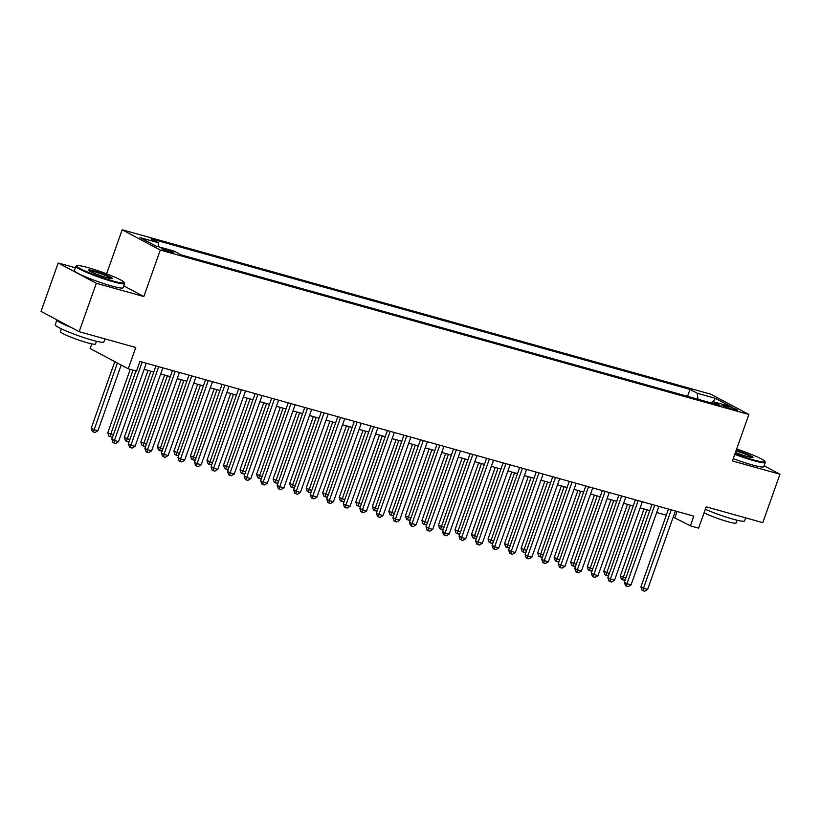 <?xml version="1.0" encoding="UTF-8"?>
<svg xmlns="http://www.w3.org/2000/svg" width="821" height="821" viewBox="0 0 821 821"><rect width="100%" height="100%" fill="white"/><g stroke="black" fill="none" stroke-linecap="round" stroke-linejoin="round"><path stroke-width="1.23" d="M170.942 252.386A6.609 0.667 19.5 0 0 173.878 252.837A6.609 0.667 19.5 0 0 170.768 251.113A6.609 0.667 19.5 0 0 164.354 248.886A6.609 0.667 19.5 0 0 161.419 248.435A6.609 0.667 19.5 0 0 164.528 250.159A6.609 0.667 19.5 0 0 170.942 252.386M91.778 343.876L90.136 348.525L128.24 368.803L136.502 371.113L139.929 361.435L693.796 516.142L690.369 525.83L698.63 528.139L706.183 506.834L762.801 522.649L779.95 474.23L764.064 465.774M75.378 267.779L58.199 262.987L41.05 311.395L79.155 331.684L96.303 283.266L143.829 296.545L160.29 250.066L122.185 229.777L106.586 273.824M160.29 250.066L748.875 414.482L710.77 394.193L122.185 229.777M58.199 262.987L96.303 283.266M728.401 406.467L724.769 405.451A6.404 0.647 19.5 0 0 721.926 405.01A6.404 0.647 19.5 0 0 724.933 406.682A6.404 0.647 19.5 0 0 731.152 408.848L734.795 409.864A6.404 0.647 19.5 0 0 737.627 410.305A6.404 0.647 19.5 0 0 734.621 408.632A6.404 0.647 19.5 0 0 728.401 406.467L727.929 407.821M698.035 399.263L697.193 393.238L689.989 389.4L151.002 238.849L158.217 242.688L140.022 237.608L155.682 245.941L173.867 251.021L181.072 254.859L720.058 405.41L712.854 401.572L711.171 402.926M697.193 393.238L715.389 398.318L731.039 406.652L712.854 401.572M128.24 368.803L135.783 347.499L79.155 331.684M748.875 414.482L732.414 460.961L779.95 474.23M673.22 517.127L690.369 525.83M144.157 369.337L153.773 372.026M160.69 373.955L170.306 376.644M177.223 378.584L186.839 381.262M193.756 383.202L203.372 385.88M210.289 387.82L219.905 390.498M226.822 392.438L236.438 395.117M243.355 397.056L252.971 399.735M259.888 401.674L269.504 404.353M276.42 406.292L286.036 408.971M292.953 410.911L302.569 413.589M309.486 415.529L319.102 418.207M326.019 420.147L335.635 422.825M342.552 424.765L352.168 427.443M359.085 429.383L368.701 432.062M375.618 434.001L385.234 436.68M392.151 438.619L401.767 441.298M408.684 443.237L418.3 445.916M425.216 447.856L434.832 450.534M441.749 452.474L451.365 455.152M458.282 457.092L467.898 459.781M474.815 461.71L484.431 464.399M491.358 466.328L500.964 469.017M507.891 470.946L517.497 473.635M524.424 475.564L534.04 478.253M540.957 480.182L550.573 482.871M557.49 484.8L567.106 487.489M574.023 489.419L583.639 492.107M590.556 494.037L600.172 496.726M607.088 498.655L616.704 501.344M623.621 503.273L633.237 505.962M640.154 507.891L649.77 510.58M656.687 512.509L666.303 515.198M677.089 511.473L674.924 517.599M687.536 396.327L689.989 389.4M158.217 242.688L158.781 246.803M713.213 401.674L715.389 398.318M143.829 296.545L123.745 285.852M668.468 509.071L640.893 586.933L643.469 588.308L671.26 509.851M647.605 589.457L644.701 591.223L643.048 590.761L643.469 588.308L647.605 589.457L675.385 511.001M643.048 590.761L642.022 590.207L640.893 586.933M644.023 508.969L620.296 575.973L625.838 578.169M646.815 509.749L622.451 579.79L621.425 579.246L620.296 575.973M625.366 579.493L624.104 580.252L622.451 579.79M734.98 453.705A25.194 2.545 19.5 0 0 753.688 459.934A25.194 2.545 19.5 0 0 764.833 461.371A25.194 2.545 19.5 0 0 736.642 449.025M764.833 461.371L765.213 462.151A25.81 2.607 -160.5 0 1 765.244 462.449A25.81 2.607 -160.5 0 1 753.791 460.684A25.81 2.607 -160.5 0 1 734.754 454.352M736.191 450.298A12.592 1.273 -160.5 0 1 748.218 454.649A12.592 1.273 -160.5 0 1 752.888 457.554A12.592 1.273 -160.5 0 1 747.397 456.589A12.592 1.273 -160.5 0 1 735.431 452.443M745.622 517.856L744.534 520.935A25.81 2.607 -160.5 0 1 733.071 519.17A25.81 2.607 -160.5 0 1 705.311 509.287M737.114 520.227L736.139 522.977A18.585 1.878 -160.5 0 1 727.888 521.704A18.585 1.878 -160.5 0 1 704.069 512.786M765.244 462.449L763.735 466.708A25.81 2.607 -160.5 0 1 752.282 464.943A25.81 2.607 -160.5 0 1 733.245 458.611M752.139 457.605A11.976 1.211 19.5 0 0 735.965 450.945M113.021 280.977A25.194 2.545 19.5 0 0 124.166 282.414A25.194 2.545 19.5 0 0 87.888 267.595A25.194 2.545 19.5 0 0 76.917 265.676A25.194 2.545 19.5 0 0 87.519 272.018A25.194 2.545 19.5 0 0 113.021 280.977M124.166 282.414L124.546 283.194A25.81 2.607 -160.5 0 1 124.587 283.481A25.81 2.607 -160.5 0 1 113.124 281.726A25.81 2.607 -160.5 0 1 88.052 272.993A25.81 2.607 -160.5 0 1 75.912 266.25A25.81 2.607 -160.5 0 1 76.127 266.045L76.917 265.676M106.74 277.631A12.592 1.273 -160.5 0 1 88.596 270.222A12.592 1.273 -160.5 0 1 94.169 270.94A12.592 1.273 -160.5 0 1 106.925 275.415A12.592 1.273 -160.5 0 1 112.22 278.596A12.592 1.273 -160.5 0 1 106.74 277.631M111.471 278.647A11.976 1.211 19.5 0 0 94.271 271.689A11.976 1.211 19.5 0 0 89.15 270.745M104.965 338.888L103.867 341.967A25.81 2.607 -160.5 0 1 92.414 340.212A25.81 2.607 -160.5 0 1 67.343 331.479A25.81 2.607 -160.5 0 1 55.202 324.736L56.916 319.892A25.81 2.607 -160.5 0 1 56.936 319.862M96.457 341.269L95.482 344.009A18.585 1.878 -160.5 0 1 87.231 342.747A18.585 1.878 -160.5 0 1 69.18 336.456A18.585 1.878 -160.5 0 1 60.446 331.602L61.411 328.862M124.587 283.481L123.068 287.75A25.81 2.607 -160.5 0 1 111.615 285.985A25.81 2.607 -160.5 0 1 86.544 277.252A25.81 2.607 -160.5 0 1 74.403 270.509L75.912 266.25M71.673 327.702A25.81 2.607 -160.5 0 1 56.916 319.892M651.936 504.453L624.36 582.315L626.936 583.69L654.727 505.223M631.072 584.839L628.168 586.605L626.515 586.143L626.936 583.69L631.072 584.839L658.853 506.383M626.515 586.143L625.489 585.589L624.36 582.315M635.403 499.835L607.827 577.697L610.403 579.072L638.184 500.605M614.539 580.221L611.635 581.986L609.982 581.525L610.403 579.072L614.539 580.221L642.32 501.764M609.982 581.525L608.956 580.97L607.827 577.697M618.87 495.217L591.294 573.079L593.87 574.454L621.651 495.987M598.006 575.603L595.102 577.368L593.45 576.906L593.87 574.454L598.006 575.603L625.787 497.146M593.45 576.906L592.423 576.352L591.294 573.079M602.337 490.599L574.762 568.46L577.337 569.836L605.118 491.369M581.473 570.985L578.569 572.75L576.917 572.288L577.337 569.836L581.473 570.985L609.254 492.528M576.917 572.288L575.88 571.734L574.762 568.46M627.49 504.351L603.763 571.354L609.305 573.551M630.271 505.131L605.919 575.172L604.892 574.628L603.763 571.354M608.833 574.874L607.571 575.634L605.919 575.172M610.957 499.732L587.231 566.736L592.762 568.932M613.739 500.512L589.386 570.554L588.359 570.01L587.231 566.736M592.3 570.256L591.038 571.016L589.386 570.554M594.425 495.114L570.698 562.118L576.229 564.314M597.206 495.894L572.853 565.936L571.827 565.392L570.698 562.118M575.767 565.638L574.505 566.398L572.853 565.936M577.892 490.496L554.165 557.5L559.696 559.696M580.673 491.276L556.32 561.318L555.283 560.774L554.165 557.5M559.234 561.02L557.972 561.78L556.32 561.318M585.804 485.981L558.229 563.842L560.805 565.217L588.585 486.75M564.94 566.367L562.036 568.132L560.384 567.67L560.805 565.217L564.94 566.367L592.721 487.91M560.384 567.67L559.347 567.116L558.229 563.842M561.359 485.878L537.632 552.882L543.163 555.078M564.14 486.658L539.787 556.7L538.75 556.156L537.632 552.882M542.702 556.402L541.439 557.161L539.787 556.7M569.271 481.363L541.696 559.224L544.272 560.599L572.052 482.132M548.407 561.749L545.503 563.514L543.851 563.052L544.272 560.599L548.407 561.749L576.188 483.292M543.851 563.052L542.814 562.498L541.696 559.224M544.826 481.26L521.099 548.264L526.63 550.46M547.607 482.04L523.254 552.081L522.218 551.538L521.099 548.264M526.169 551.784L524.906 552.543L523.254 552.081M552.738 476.744L525.163 554.606L527.739 555.971L555.519 477.514M531.875 557.131L528.97 558.885L527.318 558.424L527.739 555.971L531.875 557.131L559.655 478.674M527.318 558.424L526.282 557.88L525.163 554.606M528.293 476.642L504.566 543.646L510.098 545.842M531.074 477.422L506.721 547.463L505.685 546.919L504.566 543.646M509.636 547.166L508.373 547.925L506.721 547.463M536.205 472.126L508.63 549.988L511.206 551.353L538.987 472.896M515.342 552.512L512.437 554.267L510.785 553.806L511.206 551.353L515.342 552.512L543.122 474.056M510.785 553.806L509.749 553.262L508.63 549.988M511.76 472.024L488.033 539.028L493.565 541.224M514.541 472.804L490.188 542.845L489.152 542.301L488.033 539.028M493.103 542.548L491.841 543.307L490.188 542.845M519.672 467.508L492.097 545.37L494.673 546.735L522.454 468.278M498.809 547.894L495.905 549.649L494.252 549.187L494.673 546.735L498.809 547.894L526.589 469.438M494.252 549.187L493.216 548.644L492.097 545.37M495.227 467.406L471.5 534.409L477.032 536.606M498.008 468.186L473.655 538.227L472.619 537.683L471.5 534.409M476.57 537.929L475.308 538.689L473.655 538.227M503.14 462.89L475.564 540.752L478.14 542.117L505.921 463.66M482.276 543.276L479.372 545.031L477.719 544.569L478.14 542.117L482.276 543.276L510.057 464.819M477.719 544.569L476.683 544.025L475.564 540.752M478.694 462.787L454.967 529.781L460.499 531.987M481.475 463.567L457.123 533.609L456.086 533.065L454.967 529.781M460.027 533.311L458.775 534.071L457.123 533.609M486.607 458.272L459.031 536.134L461.607 537.498L489.388 459.042M465.743 538.658L462.839 540.413L461.186 539.951L461.607 537.498L465.743 538.658L493.524 460.201M461.186 539.951L460.15 539.407L459.031 536.134M462.161 458.169L438.435 525.163L443.966 527.369M464.943 458.949L440.59 528.991L439.553 528.447L438.435 525.163M443.494 528.693L442.242 529.453L440.59 528.991M470.074 453.654L442.498 531.515L445.074 532.88L472.855 454.424M449.21 534.04L446.306 535.795L444.654 535.333L445.074 532.88L449.21 534.04L476.991 455.583M444.654 535.333L443.617 534.789L442.498 531.515M445.629 453.551L421.902 520.545L427.433 522.751M448.41 454.331L424.057 524.373L423.02 523.829L421.902 520.545M426.961 524.075L425.709 524.835L424.057 524.373M453.541 449.025L425.966 526.897L428.541 528.262L456.322 449.805M432.677 529.422L429.773 531.177L428.121 530.715L428.541 528.262L432.677 529.422L460.458 450.965M428.121 530.715L427.084 530.171L425.966 526.897M429.096 448.933L405.369 515.927L410.9 518.133M431.877 449.713L407.514 519.755L406.487 519.211L405.369 515.927M410.428 519.457L409.176 520.216L407.514 519.755M437.008 444.407L409.433 522.279L412.009 523.644L439.789 445.187M416.144 524.804L413.24 526.559L411.578 526.097L412.009 523.644L416.144 524.804L443.925 446.347M411.578 526.097L410.551 525.553L409.433 522.279M412.563 444.315L388.836 511.309L394.367 513.505M415.344 445.095L390.981 515.136L389.954 514.593L388.836 511.309M393.895 514.839L392.643 515.598L390.981 515.136M420.475 439.789L392.9 517.661L395.476 519.026L423.256 440.569M399.611 520.186L396.707 521.94L395.045 521.479L395.476 519.026L399.611 520.186L427.392 441.729M395.045 521.479L394.018 520.935L392.9 517.661M396.03 439.697L372.303 506.69L377.834 508.887M398.811 440.477L374.448 510.518L373.422 509.974L372.303 506.69M377.362 510.221L376.11 510.98L374.448 510.518M403.942 435.171L376.367 513.043L378.943 514.408L406.723 435.951M383.068 515.567L380.164 517.322L378.512 516.861L378.943 514.408L383.068 515.567L410.859 437.111M378.512 516.861L377.486 516.317L376.367 513.043M379.497 435.079L355.77 502.072L361.302 504.268M382.278 435.859L357.915 505.9L356.889 505.356L355.77 502.072M360.83 505.603L359.567 506.362L357.915 505.9M387.409 430.553L359.834 508.425L362.41 509.79L390.191 431.333M366.535 510.949L363.631 512.704L361.979 512.242L362.41 509.79L366.535 510.949L394.326 432.493M361.979 512.242L360.953 511.699L359.834 508.425M362.964 430.461L339.237 497.454L344.769 499.65M365.745 431.241L341.382 501.282L340.356 500.738L339.237 497.454M344.297 500.984L343.034 501.744L341.382 501.282M370.876 425.935L343.301 503.807L345.877 505.172L373.658 426.715M350.003 506.331L347.098 508.086L345.446 507.624L345.877 505.172L350.003 506.331L377.793 427.874M345.446 507.624L344.42 507.08L343.301 503.807M346.431 425.842L322.704 492.836L328.236 495.032M349.212 426.622L324.849 496.664L323.823 496.11L322.704 492.836M327.764 496.356L326.501 497.126L324.849 496.664M354.344 421.317L326.768 499.189L329.344 500.553L357.125 422.097M333.47 501.713L330.565 503.468L328.913 503.006L329.344 500.553L333.47 501.713L361.261 423.256M328.913 503.006L327.887 502.462L326.768 499.189M329.888 421.224L306.171 488.218L311.703 490.414M332.679 422.004L308.316 492.046L307.29 491.492L306.171 488.218M311.231 491.738L309.969 492.508L308.316 492.046M337.8 416.699L310.235 494.57L312.811 495.935L340.592 417.479M316.937 497.095L314.033 498.85L312.38 498.388L312.811 495.935L316.937 497.095L344.728 418.638M312.38 498.388L311.354 497.844L310.235 494.57M313.355 416.606L289.639 483.6L295.17 485.796M316.147 417.386L291.783 487.428L290.757 486.874L289.639 483.6M294.698 487.12L293.436 487.89L291.783 487.428M321.268 412.08L293.702 489.952L296.278 491.317L324.059 412.86M300.404 492.477L297.5 494.232L295.847 493.77L296.278 491.317L300.404 492.477L328.195 414.02M295.847 493.77L294.821 493.226L293.702 489.952M296.822 411.988L273.106 478.982L278.637 481.178M299.614 412.768L275.251 482.81L274.224 482.255L273.106 478.982M278.165 482.502L276.903 483.271L275.251 482.81M304.735 407.462L277.17 485.334L279.735 486.699L307.526 408.242M283.871 487.859L280.967 489.614L279.314 489.152L279.735 486.699L283.871 487.859L311.662 409.402M279.314 489.152L278.288 488.608L277.17 485.334M280.289 407.37L256.573 474.364L262.104 476.56M283.081 408.15L258.718 478.191L257.691 477.637L256.573 474.364M261.632 477.884L260.37 478.653L258.718 478.191M288.202 402.844L260.637 480.716L263.202 482.081L290.993 403.624M267.338 483.241L264.434 484.995L262.782 484.534L263.202 482.081L267.338 483.241L295.119 404.784M262.782 484.534L261.755 483.99L260.637 480.716M263.757 402.752L240.04 469.745L245.571 471.942M266.548 403.532L242.185 473.573L241.158 473.019L240.04 469.745M245.099 473.265L243.837 474.035L242.185 473.573M271.669 398.226L244.104 476.098L246.669 477.463L274.46 399.006M250.805 478.622L247.901 480.377L246.249 479.916L246.669 477.463L250.805 478.622L278.586 400.166M246.249 479.916L245.222 479.372L244.104 476.098M247.224 398.134L223.507 465.127L229.038 467.323M250.015 398.914L225.652 468.955L224.626 468.401L223.507 465.127M228.566 468.647L227.304 469.417L225.652 468.955M255.136 393.608L227.561 471.48L230.137 472.845L257.927 394.388M234.272 474.004L231.368 475.759L229.716 475.297L230.137 472.845L234.272 474.004L262.053 395.548M229.716 475.297L228.69 474.754L227.561 471.48M230.691 393.516L206.964 460.509L212.506 462.705M233.482 394.296L209.119 464.337L208.093 463.783L206.964 460.509M212.034 464.029L210.771 464.799L209.119 464.337M238.603 388.99L211.028 466.862L213.604 468.227L241.395 389.77M217.739 469.386L214.835 471.141L213.183 470.679L213.604 468.227L217.739 469.386L245.52 390.929M213.183 470.679L212.157 470.135L211.028 466.862M214.158 388.897L190.431 455.891L195.973 458.087M216.949 389.677L192.586 459.719L191.56 459.165L190.431 455.891M195.501 459.411L194.238 460.181L192.586 459.719M222.07 384.372L194.495 462.244L197.071 463.608L224.862 385.152M201.207 464.768L198.302 466.523L196.65 466.061L197.071 463.608L201.207 464.768L228.987 386.311M196.65 466.061L195.624 465.517L194.495 462.244M197.625 384.279L173.898 451.273L179.44 453.469M200.416 385.059L176.053 455.101L175.027 454.547L173.898 451.273M178.968 454.793L177.705 455.563L176.053 455.101M205.537 379.754L177.962 457.625L180.538 458.99L208.329 380.534M184.674 460.15L181.769 461.905L180.117 461.443L180.538 458.99L184.674 460.15L212.454 381.693M180.117 461.443L179.091 460.899L177.962 457.625M181.092 379.661L157.365 446.655L162.907 448.851M183.873 380.441L159.52 450.483L158.494 449.929L157.365 446.655M162.435 450.175L161.173 450.945L159.52 450.483M189.004 375.135L161.429 453.007L164.005 454.372L191.786 375.915M168.141 455.532L165.237 457.287L163.584 456.825L164.005 454.372L168.141 455.532L195.921 377.075M163.584 456.825L162.558 456.281L161.429 453.007M164.559 375.043L140.832 442.037L146.364 444.233M167.34 375.823L142.987 445.865L141.961 445.31L140.832 442.037M145.902 445.557L144.64 446.326L142.987 445.865M172.472 370.517L144.896 448.389L147.472 449.754L175.253 371.297M151.608 450.914L148.704 452.669L147.051 452.207L147.472 449.754L151.608 450.914L179.389 372.457M147.051 452.207L146.025 451.663L144.896 448.389M148.026 370.425L124.299 437.419L129.831 439.615M150.807 371.205L126.455 441.246L125.428 440.692L124.299 437.419M129.369 440.939L128.107 441.708L126.455 441.246M155.939 365.899L128.363 443.771L130.939 445.136L158.72 366.679M135.075 446.296L132.171 448.05L130.518 447.589L130.939 445.136L135.075 446.296L162.856 367.829M130.518 447.589L129.482 447.045L128.363 443.771M130.231 369.358L107.767 432.8L113.298 434.997M133.023 370.138L109.922 436.628L108.885 436.074L107.767 432.8M112.836 436.32L111.574 437.09L109.922 436.628M135.978 370.969L111.83 439.153L114.406 440.518L142.187 362.061M118.542 441.677L115.638 443.432L113.986 442.971L114.406 440.518L118.542 441.677L146.323 363.21M113.986 442.971L112.949 442.427L111.83 439.153M114.796 361.651L91.234 428.182L93.81 429.557L97.945 430.707L121.19 365.058M117.372 363.015L93.389 432.01L92.352 431.456L91.234 428.182M97.945 430.707L95.041 432.472L93.389 432.01M724.409 406.457L724.769 405.451"/></g></svg>
